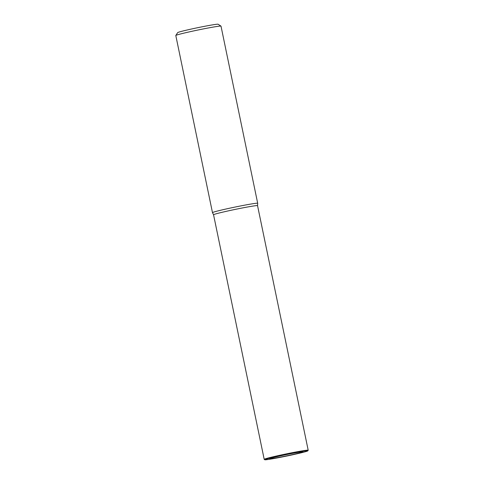 <?xml version="1.0" encoding="UTF-8"?>
<svg xmlns="http://www.w3.org/2000/svg" width="484" height="484" viewBox="0 0 484 484"><rect width="100%" height="100%" fill="white"/><g stroke="black" fill="none" stroke-linecap="round" stroke-linejoin="round"><path stroke-width="0.73" d="M212.488 212.651A23.081 0.883 -11.7 0 1 212.482 212.639A23.081 0.883 -11.7 0 1 231.412 207.83A23.081 0.883 -11.7 0 1 257.688 203.28A23.081 0.883 -11.7 0 1 257.688 203.292L257.548 205.658A22.464 0.865 168.3 0 0 257.548 205.652A22.464 0.865 168.3 0 0 231.975 210.08A22.464 0.865 168.3 0 0 213.553 214.763A22.464 0.865 168.3 0 0 213.553 214.775L212.488 212.651M257.688 203.28L221.006 26.148A23.081 0.883 168.3 0 0 220.982 26.118A23.081 0.883 168.3 0 0 220.704 26.069A23.081 0.883 168.3 0 0 194.725 30.698A23.081 0.883 168.3 0 0 175.807 35.471A23.081 0.883 168.3 0 0 175.801 35.514L212.482 212.639M220.982 26.118L218.121 24.242A20.661 0.793 168.3 0 0 217.873 24.2A20.661 0.793 168.3 0 0 194.622 28.338A20.661 0.793 168.3 0 0 177.688 32.616L175.807 35.471M288.996 455.365A16.964 0.653 168.3 0 0 302.911 451.826A16.964 0.653 168.3 0 0 283.6 455.172A16.964 0.653 168.3 0 0 269.691 458.705A16.964 0.653 168.3 0 0 288.996 455.365M289.801 455.396A21.98 0.841 -11.7 0 1 265.063 459.8A21.98 0.841 -11.7 0 1 264.796 459.752A21.98 0.841 -11.7 0 1 282.801 455.141A21.98 0.841 -11.7 0 1 307.54 450.737A21.98 0.841 -11.7 0 1 307.812 450.846A21.98 0.841 -11.7 0 1 289.801 455.396M264.796 459.752L264.222 459.376A22.464 0.865 -11.7 0 1 264.203 459.352A22.464 0.865 -11.7 0 1 282.626 454.664A22.464 0.865 -11.7 0 1 307.909 450.162A22.464 0.865 -11.7 0 1 308.199 450.241A22.464 0.865 -11.7 0 1 308.193 450.271L307.812 450.846M257.548 205.652L308.199 450.241M213.553 214.763L264.203 459.352"/></g></svg>
